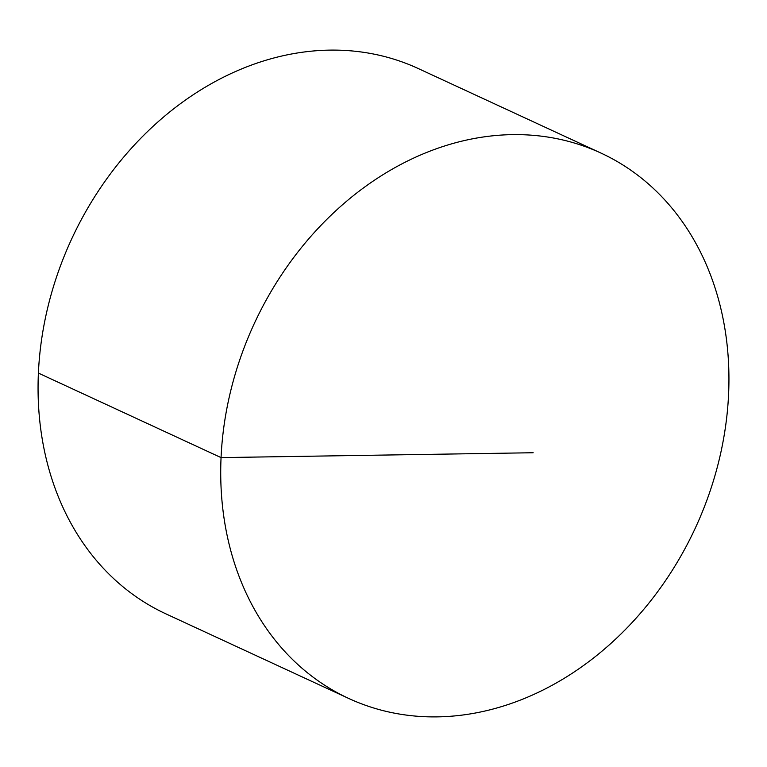 <?xml version="1.0" encoding="UTF-8"?>
<svg xmlns="http://www.w3.org/2000/svg" width="767" height="767" viewBox="0 0 767 767"><rect width="100%" height="100%" fill="white"/><g stroke="black" fill="none" stroke-linecap="round" stroke-linejoin="round"><path stroke-width="1.15" d="M487.975 136.353A300.443 243.062 114.8 0 0 231.001 389.665A300.443 243.062 114.8 0 0 348.678 698.43A300.443 243.062 114.8 0 0 461.686 715.151A300.443 243.062 114.8 0 0 718.66 461.849A300.443 243.062 114.8 0 0 600.983 153.084A300.443 243.062 114.8 0 0 487.975 136.353M600.983 153.084L418.322 68.57A300.443 243.062 114.8 0 0 305.314 51.849A300.443 243.062 114.8 0 0 48.34 305.151A300.443 243.062 114.8 0 0 166.017 613.916L348.678 698.43M533.161 452.741L221.049 457.602L38.388 373.088"/></g></svg>
